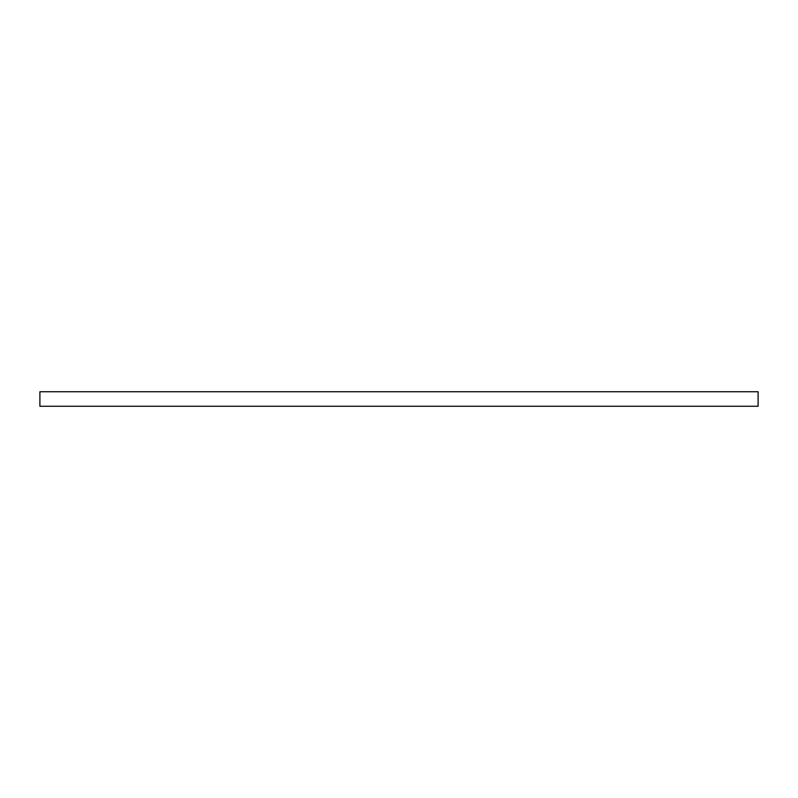 <?xml version="1.0" encoding="UTF-8"?>
<svg xmlns="http://www.w3.org/2000/svg" width="798" height="798" viewBox="0 0 798 798"><rect width="100%" height="100%" fill="white"/><g stroke="black" fill="none" stroke-linecap="round" stroke-linejoin="round"><path stroke-width="1.2" d="M758.1 406.252L758.1 391.748L39.9 391.748L39.9 406.252L758.1 406.252"/></g></svg>
